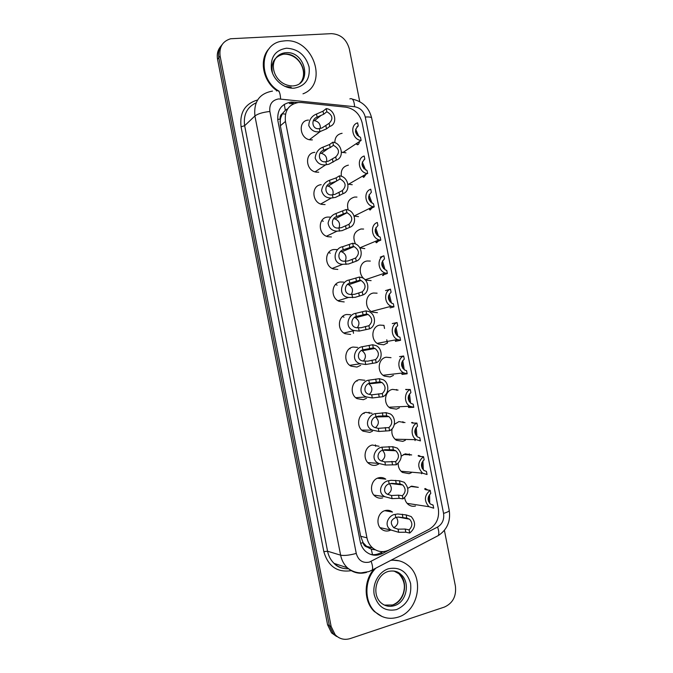 <?xml version="1.0" encoding="UTF-8"?>
<svg xmlns="http://www.w3.org/2000/svg" width="673" height="673" viewBox="0 0 673 673"><rect width="100%" height="100%" fill="white"/><g stroke="black" fill="none" stroke-linecap="round" stroke-linejoin="round"><path stroke-width="1.01" d="M407.804 488.337L411.607 486.15L418.328 487.361L410.69 486.453M401.259 456.143L405.247 453.846L411.674 454.94L403.497 454.511M411.363 472.715L409.15 473.666L402.429 472.438C399.585 470.309 398.172 467.314 398.18 463.453M394.336 424.411L398.896 421.592L405.003 422.568M405.323 440.285L402.791 441.379L396.372 440.277C392.653 437.526 391.223 433.698 392.107 428.802M399.35 407.838L396.439 409.142L390.365 408.175C382.912 404.271 384.51 390.693 392.544 389.381L398.063 390.104M393.453 375.374L390.096 376.947L384.409 376.114C376.577 372.438 377.948 358.431 386.209 357.212L391.005 357.674M387.623 342.877L383.761 344.795L378.495 344.105C370.285 340.689 371.361 326.212 379.883 325.093L384.005 325.37M377.444 312.693L372.64 312.146C364.017 309.033 364.774 294.034 373.565 293.016L377.107 293.176M371.126 280.633L366.835 280.22C357.792 277.469 358.162 261.89 367.256 260.981L370.31 261.074M355.462 243.946C352.223 236.391 354.057 231.411 360.955 228.997L363.605 229.047M348.202 210.001C346.393 203.095 348.547 198.779 354.663 197.054L356.976 197.08M390.87 530.004L389.103 530.728C386.319 531.468 383.778 530.921 381.473 529.104C375.29 524.435 377.738 512.246 385.149 510.58C387.816 509.898 390.264 510.386 392.494 512.06L384.779 510.689M382.659 497.902C380.001 498.567 377.536 498.062 375.29 496.388C368.804 491.828 371.126 479.361 378.714 477.78C381.255 477.165 383.61 477.62 385.78 479.151L377.41 478.234M378.571 464.143L376.224 465.127C373.692 465.724 371.336 465.262 369.141 463.739C362.335 459.306 364.514 446.51 372.278 445.03L379.05 446.266M372.506 431.225L369.805 432.394L363.041 431.149C355.891 426.867 357.885 413.718 365.86 412.33L372.068 413.298M366.541 398.29L363.386 399.703L356.993 398.609C349.464 394.521 351.256 380.96 359.449 379.673L364.816 380.279M360.652 365.321L356.976 367.063L351.003 366.129C343.062 362.276 344.601 348.252 353.047 347.058L357.632 347.411M350.583 334.473L345.064 333.699C336.702 330.123 337.939 315.578 346.662 314.493L350.54 314.686M344.189 301.925L339.192 301.319C330.376 298.072 331.251 282.954 340.277 281.979L343.575 282.071M337.812 269.427L333.379 268.981C324.092 266.129 324.546 250.381 333.901 249.506L336.719 249.548M331.444 236.972L327.625 236.677C317.866 234.288 317.816 217.842 327.532 217.076L329.963 217.093M321.719 220.677L323.318 221.24M328.643 252.484L330.241 253.166M335.608 284.401L337.131 285.159M342.616 316.419L343.979 317.219M349.64 348.555L350.095 348.833M356.665 380.8L357.111 381.137M363.664 413.163L364.135 413.575M301.454 102.523L298.551 102.481C288.742 104.332 284.376 110.658 285.436 121.451L366.953 537.82C367.795 541.925 369.662 545.281 372.548 547.881C377.688 552.045 383.248 552.726 389.238 549.917L429.147 529.323C436.491 524.772 439.553 517.848 438.316 508.552L362.167 122.881C359.803 113.964 354.385 108.723 345.914 107.175L301.454 102.523M367.365 547.124L363.058 542.64C363.664 545.138 365.094 546.636 367.365 547.124L371.294 549.168L375.282 549.816M287.766 108.723L285.344 110.263L282.483 113.501C280.574 114.755 279.808 116.631 280.187 119.121L277.68 119.39M280.187 119.121L282.483 113.501M280.246 119.432L280.355 125.784L360.669 536.272L362.999 542.329M352.231 184.722L347.916 184.133M341.379 176.276C340.597 170.109 342.936 166.408 348.378 165.154M358.524 216.647L354.082 216.067L373.044 206.67L374.222 206.863L370.68 208.622L369.57 209.783L370.217 209.993L371.891 208.016M364.816 248.623L359.836 247.857M415.519 505.995C413.012 506.651 410.681 506.205 408.519 504.657C406.366 502.992 405.079 500.678 404.65 497.734M345.956 152.847L341.472 152.123M334.843 142.701C334.843 137.334 337.266 134.196 342.103 133.304M318.724 172.204L316.302 172.137C305.601 170.917 304.289 152.897 314.829 152.359M325.076 204.567L321.938 204.399C311.7 202.556 311.061 185.344 321.181 184.696M312.381 139.883L310.707 139.883C299.578 139.378 297.491 120.492 308.495 120.072M338.418 637.381L333.337 633.781L329.358 625.638L218.834 57.71C217.943 52.536 219.045 48.153 222.157 44.561C219.045 48.153 217.943 52.536 218.834 57.71L329.358 625.638L333.337 633.781L338.418 637.381M336.609 636.473L331.545 632.881L327.583 624.78L217.564 59.317C216.672 54.168 217.774 49.802 220.87 46.218M297.912 102.548L290.98 102.086C281.221 103.92 276.872 110.187 277.915 120.896L360.206 541.563C361.031 545.584 362.848 548.874 365.666 551.448C370.789 555.654 376.358 556.352 382.373 553.534L429.147 529.323M444.399 530.341L455.394 586.023C456.513 596.16 452.879 603.168 444.483 607.038L350.204 638.576C344.391 640.301 339.369 639.005 335.137 634.681L331.141 626.513L220.121 56.086C219.053 47.026 222.561 41.246 230.662 38.748L331.427 33.65C340.58 34.188 346.536 39.253 349.304 48.843L359.727 101.64M382.937 551.624L380.312 552.979C377.158 554.569 373.91 555.04 370.562 554.401M289.348 103.549L293.655 103.735M319.364 128.56L321.829 128.038L329.114 123.319C333.455 119.012 332.698 115.159 326.834 111.752L326.22 108.631L323.015 111.188L316.512 114.048C311.675 115.966 309.092 119.811 308.772 125.582C311.204 130.554 314.93 132.573 319.969 131.63L319.364 128.56C312.398 130.268 310.261 119.407 317.118 117.11L316.512 114.048M326.834 111.752L323.629 114.284L317.118 117.11M320.323 128.442C320.55 124.143 318.59 121.544 314.451 120.66L313.349 120.711M326.22 108.631C335.213 109.363 338.14 124.185 329.728 126.44L326.498 128.863L319.969 131.63M329.728 126.44L329.114 123.319M357.363 135.509L355.47 131.513M359.432 141.549C359.046 143.803 358.347 144.855 357.338 144.72L356.64 144.258L357.456 142.869L361.115 140.438C352.332 139.858 349.413 125.052 357.641 122.848L358.255 125.935C354.023 130.209 354.78 134.02 360.509 137.351L361.115 140.438M355.63 129.166L359.003 136.77M356.959 126.835L358.255 125.935M279.16 91.242C257.658 79.162 259.77 44.031 281.92 41.188L285.049 40.817C313.248 38.092 328.819 84.361 302.985 93.825M276.965 90.712C262.596 81.088 258.684 58.921 269.436 48.254M333.446 145.343L330.182 147.606L323.62 150.214C316.747 152.418 318.884 163.295 325.875 161.68L328.348 161.2L335.726 156.918C340.05 152.535 339.293 148.674 333.446 145.343L332.832 142.213L329.568 144.502L323.015 147.143C318.388 148.893 315.772 152.544 315.166 158.088C317.109 163.135 320.626 165.381 325.715 164.826L315.065 171.851M332.832 142.213L332.925 142.222C341.85 142.92 344.685 157.667 336.34 160.048L328.937 164.195L325.715 164.826M336.34 160.048L335.726 156.918M326.582 161.613C327.221 157.314 325.471 154.554 321.315 153.351L320.104 153.335M340.067 178.976L336.29 181.214L330.132 183.367C323.477 185.369 325.101 196.087 332.109 194.85L334.876 194.404L342.347 190.577C346.662 186.101 345.897 182.232 340.067 178.976L339.444 175.846L336.13 177.874L329.526 180.288C325.143 181.861 322.502 185.294 321.601 190.577C322.99 195.641 326.228 198.123 331.318 198.013L320.727 204.028M339.444 175.846L340.202 175.956C348.757 177.201 350.953 191.283 342.961 193.715L335.465 197.408L331.318 198.013M342.961 193.715L342.347 190.577M332.799 194.817C333.858 190.543 332.319 187.641 328.172 186.11L326.901 186.009M346.688 212.668L336.66 216.563C330.451 218.288 331.108 228.618 338.065 228.038L341.413 227.667L348.976 224.277C353.216 219.953 352.576 216.109 347.066 212.752L346.073 209.53L336.054 213.476C331.873 214.914 329.223 218.136 328.088 223.158C328.988 228.189 331.957 230.856 336.988 231.167L326.439 236.231M346.073 209.53L347.461 209.766C355.622 211.49 357.262 224.959 349.59 227.415L342.002 230.671L336.988 231.167M349.59 227.415L348.976 224.277M338.965 228.054C340.454 223.823 339.133 220.786 335.011 218.927L333.749 218.75M353.325 246.402L343.188 249.809C337.375 251.315 337.232 261.208 344.063 261.225L347.958 260.973L355.613 258.028C359.761 253.864 359.256 250.053 354.091 246.596L353.325 246.402L352.711 243.256L342.582 246.722C333.758 248.001 331.495 264.018 342.725 264.304L332.193 268.46M352.711 243.256L354.679 243.651C362.453 245.78 363.605 258.676 356.236 261.174L348.547 263.984L342.725 264.304M356.236 261.174L355.613 258.028M345.089 261.317C347.007 257.153 345.922 253.99 341.825 251.811L340.656 251.567M364 168.814L361.981 164.162M365.7 174.761L363.773 177.336L363.1 176.999L364.169 175.645L367.071 173.541L348.421 184.318M364.026 159.568L364.8 159.097L364.186 156.01C356.278 158.264 358.6 172.456 367.071 173.541M362.301 161.991L365.565 169.983M364.8 159.097C360.585 163.463 361.334 167.274 367.054 170.53L367.668 173.626M370.571 202.085L368.552 196.928M374.222 206.863L373.439 203.726C367.879 200.461 367.18 196.651 371.353 192.318L370.747 189.222C363.134 191.519 364.926 205.13 373.044 206.67M369.006 194.884L372.085 203.221M377.09 235.357L375.164 229.787M378.024 241.296L376.67 242.709L376.039 242.617L377.191 241.641L380.792 240.152L379.067 239.824L359.819 247.841M380.792 240.152L380.186 237.047L379.639 236.913C374.398 233.548 373.826 229.771 377.923 225.581L377.309 222.485C369.99 224.824 371.303 237.889 379.067 239.824M375.736 227.853L378.571 236.475M390.794 560.357C397.205 559.608 402.942 561.265 408.006 565.345C424.655 577.813 418.446 611.328 398.079 617.158C389.499 619.732 381.852 617.974 375.139 611.866C363.866 601.527 364.278 579.453 375.837 568.163M382.096 616.544L374.407 611.572C363.58 601.603 363.445 580.656 374.037 569.097M391.476 560.003L399.282 560.853M359.971 280.187L349.733 283.097C344.265 284.435 343.466 293.874 350.12 294.429L354.511 294.328L362.267 291.838C366.322 287.808 365.935 284.031 361.098 280.506L359.971 280.187L359.357 277.04L349.127 280.01C340.832 281.087 337.627 296.288 348.53 297.441L337.997 300.713M359.357 277.04L361.864 277.596C369.241 280.077 369.982 292.444 362.882 294.984L355.108 297.34L348.53 297.441M362.882 294.984L362.267 291.838M351.18 294.589C353.518 290.526 352.669 287.245 348.622 284.746L347.596 284.46M366.634 314.022L356.286 316.445C351.113 317.639 349.783 326.624 356.219 327.658L361.081 327.734L368.922 325.69C372.892 321.778 372.606 318.035 368.081 314.459L366.634 314.022L366.011 310.876L355.672 313.349C347.84 314.266 343.878 328.66 354.419 330.578L343.861 333M366.011 310.876L369.006 311.591C376.005 314.367 376.392 326.254 369.544 328.845L359.163 331.091L354.419 330.578M369.544 328.845L368.922 325.69M357.237 327.877C359.996 323.923 359.39 320.55 355.403 317.74L354.562 317.437M373.296 347.907L362.848 349.834C357.927 350.919 356.168 359.458 362.377 360.905L367.651 361.182L375.593 359.592C379.471 355.79 379.286 352.08 375.038 348.471L373.296 347.907L372.674 344.753L362.234 346.73C354.789 347.529 350.221 361.149 360.366 363.74L349.775 365.33M372.674 344.753L376.114 345.644C382.752 348.664 382.836 360.122 376.215 362.747L365.725 364.497L360.366 363.74M376.215 362.747L375.593 359.592M363.285 361.165C366.449 357.355 366.07 353.897 362.15 350.776L361.561 350.515M383.568 268.62L381.818 262.748M384.081 274.592L383.13 275.459L382.525 275.501L383.719 274.71L387.37 273.482L385.141 273.019L365.565 279.648M380.253 257.162L383.879 255.79C376.821 258.18 377.73 270.731 385.141 273.019M382.483 260.905L385.023 269.755M383.879 255.79L384.493 258.895C380.489 262.95 380.943 266.701 385.873 270.142L386.765 270.378L387.37 273.482M390.02 301.883L388.489 295.792M390.079 307.881L393.966 306.863L391.257 306.249C384.199 303.666 383.652 291.586 390.466 289.146L385.511 290.61M389.238 294.034L391.45 303.06M390.466 289.146L391.08 292.259C387.152 296.196 387.513 299.914 392.149 303.414L393.352 303.759L393.966 306.863M396.447 335.146L395.177 328.937M395.934 341.219L400.561 340.302L397.432 339.529C390.71 336.693 390.466 325.034 397.062 322.552L392.266 323.57M395.993 327.238L397.852 336.391M397.205 339.571L396.691 340.496M397.062 322.552L397.676 325.665C393.831 329.501 394.092 333.185 398.458 336.727L399.947 337.181L400.561 340.302M379.976 381.843L369.418 383.274C364.716 384.258 362.612 392.376 368.585 394.193L371.689 394.849L382.272 393.545C386.066 389.835 385.966 386.159 381.978 382.525L379.976 381.843L379.353 378.689L368.804 380.169C361.695 380.859 356.648 393.755 366.39 396.927L355.739 397.701M379.353 378.689L383.181 379.74C389.482 382.962 389.305 394.033 382.895 396.708L372.304 397.962L366.39 396.927M382.895 396.708L382.272 393.545M369.334 394.454C372.867 390.811 372.716 387.278 368.888 383.854L368.56 383.686M386.664 415.83L378.453 416.124L375.997 416.764C371.488 417.664 369.098 425.386 374.836 427.515L378.276 428.356L388.969 427.548C392.67 423.914 392.653 420.272 388.901 416.629L386.664 415.83L386.041 412.667L375.383 413.651C368.56 414.257 363.134 426.472 372.48 430.14L361.754 430.114M386.041 412.667L390.222 413.887C396.204 417.268 395.808 427.994 389.591 430.72L378.891 431.469L372.48 430.14M389.591 430.72L388.969 427.548M375.383 427.75C379.269 424.276 379.336 420.684 375.601 416.982L375.551 416.957M393.36 449.867L385.057 449.699L382.584 450.296C378.243 451.129 375.627 458.481 381.128 460.879L384.872 461.914L395.665 461.602C399.291 458.027 399.341 454.418 395.808 450.775L393.36 449.867L392.729 446.695L381.978 447.183C375.399 447.713 369.67 459.297 378.621 463.394L367.82 462.578M392.729 446.695L397.238 448.067C402.782 454.014 402.471 459.583 396.288 464.774L385.478 465.026L378.621 463.394M396.288 464.774L395.665 461.602M381.465 461.047C385.57 457.901 385.923 454.325 382.533 450.321M400.065 483.954L391.661 483.332L389.187 483.887C384.981 484.653 382.188 491.66 387.463 494.285L391.476 495.513L398.534 495.168L402.378 495.707C405.928 492.19 406.038 488.606 402.698 484.964L400.065 483.954L399.434 480.783L391.063 480.295L388.573 480.766C382.214 481.229 376.241 492.232 384.821 496.699L373.936 495.101M399.434 480.783L404.221 482.289C409.462 488.228 409.058 493.763 403.001 498.886L399.148 498.323L392.081 498.634L384.821 496.699M403.001 498.886L402.378 495.707M387.572 494.352C391.812 491.568 392.452 488.051 389.49 483.778M406.778 518.092L398.281 517.015L395.8 517.52C390.567 519.867 389.919 523.283 393.831 527.741L398.088 529.171L405.196 529.054L409.091 529.861C412.574 526.387 412.742 522.828 409.579 519.194L406.778 518.092L406.156 514.912L397.684 513.97L395.186 514.399C389.002 514.795 382.844 525.26 391.072 530.046L380.094 527.666M406.156 514.912L411.186 516.553C416.15 522.484 415.662 527.977 409.722 533.05L405.811 532.208L398.702 532.293L391.072 530.046M409.722 533.05L409.091 529.861M393.722 527.674C398.037 525.243 398.929 521.794 396.405 517.327M402.858 368.417L401.882 362.175M401.773 373.069L402.042 374.424L407.165 373.776L403.649 372.85C397.255 369.805 397.272 358.541 403.657 356.009L399.535 356.631M402.748 360.526L404.229 369.746M403.413 372.876L403.169 373.313M403.657 356.009L404.28 359.13C400.511 362.865 400.687 366.524 404.801 370.1L406.551 370.663L407.165 373.776M409.268 401.688L408.578 395.522M408.326 406.307L408.561 407.493L413.786 407.308L409.916 406.231C403.825 403.009 404.078 392.09 410.278 389.516L405.609 389.44L406.669 389.81M409.487 393.898L410.597 403.119M410.278 389.516L410.892 392.637C407.207 396.296 407.308 399.922 411.186 403.514L413.172 404.187L413.786 407.308M415.678 434.96L415.266 428.97M416.898 423.065L417.512 426.194C413.903 429.786 413.929 433.387 417.596 436.987L419.792 437.761L420.415 440.891L416.225 439.671C410.429 436.297 410.867 425.698 416.898 423.065L412.995 423.115L411.565 422.694L412.12 422.408L413.76 423.107M416.217 427.355L416.966 436.516M422.106 468.231L421.946 462.528M423.527 456.664L424.141 459.794C420.608 463.335 420.575 466.911 424.04 470.511L426.43 471.386L427.052 474.515L422.577 473.161C417.193 467.255 417.512 461.754 423.527 456.664L419.565 456.445L418.101 455.831L418.631 455.419L420.81 456.513M422.922 460.904L423.334 469.931M428.558 501.494L428.6 496.211M430.165 490.314L430.787 493.452C427.321 496.943 427.229 500.493 430.51 504.085L433.075 505.053L433.698 508.191L428.97 506.71C423.864 500.813 424.268 495.345 430.165 490.314L426.152 489.835L424.646 489.019L425.151 488.48L427.809 490.028M429.601 494.537L429.711 503.362M433.075 505.053L432.369 504.952M372.497 554.653L371.294 549.168M285.344 110.263L284.25 104.34M363.058 542.64L360.627 543.304M280.355 125.784L285.436 121.451M360.669 536.272L366.953 537.82M285.478 114.116L282.298 113.804M409.521 455.234L409.251 453.863M403.11 422.703L402.908 421.668M396.708 390.214L396.565 389.516M387.412 343.053L386.773 339.815M384.535 328.466L383.921 325.337M369.132 548.234L370.756 547.41M375.727 446.334L375.433 444.87M369.258 413.399L369.023 412.213M353.527 333.303L353.056 330.897M350.288 316.79L350.187 316.268M327.583 624.78L331.141 626.513M217.564 59.317L220.121 56.086M280.801 117.102L280.018 121.847M278.664 98.923C272.094 100.142 269.166 104.323 269.865 111.474L356.261 553.425C358.339 560.466 362.697 563.36 369.334 562.123L437.568 527.043C442.371 524.057 444.365 519.506 443.557 513.39L365.262 117.06C363.706 111.196 360.156 107.747 354.612 106.729L278.664 98.923M366.625 572.37C359.399 574.363 352.963 572.816 347.31 567.734C343.878 564.395 341.648 560.205 340.622 555.175L254.916 115.966C253.561 101.741 259.408 93.454 272.472 91.099M351.213 570.67C337.24 572.715 328.113 566.372 323.831 551.641L241.069 126.768L244.652 125.708L254.916 115.966C257.868 113.762 262.849 112.265 269.865 111.474M370.428 570.948L372.287 570.014C372.951 568.239 372.573 565.362 371.151 561.383M241.069 126.768C239.495 112.652 244.997 103.718 257.582 99.983M256.127 102.792C247.016 107.125 243.189 114.763 244.652 125.708L327.566 551.221C328.559 556.091 330.729 560.146 334.06 563.385C338.216 567.221 343.045 568.996 348.538 568.71M356.261 553.425C349.38 555.275 344.172 555.856 340.622 555.175L327.566 551.221L323.831 551.641M436.18 536.675L438.3 535.573C439.166 533.739 438.922 530.896 437.568 527.043M443.557 513.39C447.318 512.262 449.211 511.278 449.244 510.428L371.664 118.027C369.115 107.722 362.688 101.43 352.383 99.141M365.262 117.06C369.157 116.766 371.286 117.085 371.664 118.027M354.612 106.729C354.124 100.42 352.534 97.812 349.859 98.914M280.616 98.948C280.204 92.437 278.858 89.778 276.561 90.964M292.225 103.583L293.874 102.128M380.312 552.979L382.373 553.534M323.629 114.284L323.015 111.188M326.498 128.863L325.883 125.758M357.043 143.24L357.338 144.72M274.424 60.595C276.477 56.288 279.85 53.705 284.528 52.847L285.991 52.696C305.449 50.803 312.777 84.293 293.251 85.883M294.337 88.155C284.284 88.979 273.448 80.18 271.412 69.378C270.294 57.155 275.324 50.096 286.505 48.212C298.072 48.877 305.601 55.136 309.092 66.989C310.287 78.993 305.365 86.043 294.337 88.155M272.515 73.197C270.613 63.035 274.172 56.717 283.198 54.235L284.662 54.084C298.846 52.595 309.9 73.626 299.998 83.09M291.165 87.221L284.763 86.337M326.481 164.75L325.875 161.68M323.62 150.214L323.015 147.143M330.182 147.606L329.568 144.502M333.051 162.201L332.437 159.097M332.992 197.921L332.395 194.842M330.132 183.367L329.526 180.288M336.744 180.978L336.13 177.874M339.621 195.591L339.007 192.478M339.52 231.142L338.914 228.054M336.66 216.563L336.054 213.476M343.314 214.401L342.7 211.28M346.191 229.03L345.577 225.918M346.057 264.413L345.451 261.317M343.188 249.809L342.582 246.722M349.893 247.866L349.287 244.745M352.778 262.52L352.164 259.399M363.529 176.107L363.773 177.336M370.024 209.025L370.217 209.993M370.537 207.915L370.68 208.622M376.527 241.986L376.67 242.709M377.006 240.682L377.191 241.641M394.428 605.641C389.305 607.155 384.737 606.129 380.716 602.571C371.193 593.544 376.619 574.498 388.405 571.411C393.697 570.376 397.793 571.335 400.704 574.288C410.69 582.01 406.719 602.226 394.428 605.641M396.599 609.578C385.36 611.875 377.915 607.004 374.272 594.957C372.034 583.937 378.84 571.613 388.582 568.719C399.754 566.674 407.089 571.579 410.589 583.424C411.884 595.975 407.215 604.699 396.599 609.578M393.991 571.032L398.946 573.749C408.89 581.447 404.927 601.586 392.67 604.985L384.434 605.094M388.371 571.444C392.956 570.359 397.062 571.31 400.704 574.288L398.946 573.749C405.928 582.078 404.666 588.194 403.32 593.25C401.251 599.054 397.684 602.958 392.62 604.968M352.61 297.727L351.996 294.631M349.733 283.097L349.127 280.01M356.488 281.381L355.874 278.26M359.374 296.061L358.759 292.932M359.163 331.091L358.549 327.987M356.286 316.445L355.672 313.349M363.092 314.947L362.478 311.818M365.977 329.644L365.363 326.514M365.725 364.497L365.119 361.393M362.848 349.834L362.234 346.73M369.696 348.564L369.082 345.434M372.598 363.285L371.976 360.148M383.038 274.996L383.13 275.459M383.492 273.575L383.719 274.71M372.304 397.962L371.689 394.849M369.418 383.274L368.804 380.169M376.316 382.222L375.702 379.092M379.219 396.969L378.605 393.831M378.891 431.469L378.276 428.356M375.997 416.764L375.383 413.651M382.945 415.939L382.331 412.801M385.856 430.703L385.234 427.565M385.478 465.026L384.872 461.914M382.584 450.296L381.978 447.183M389.591 449.699L388.969 446.561M392.494 464.488L391.879 461.341M392.081 498.634L391.476 495.513M389.187 483.887L388.573 480.766M396.237 483.517L395.615 480.362M399.148 498.323L398.534 495.168M398.702 532.293L398.088 529.171M395.8 517.52L395.186 514.399M402.9 517.377L402.277 514.222M405.811 532.208L405.196 529.054M409.664 406.248L409.907 407.485M412.12 422.408L412.246 423.065M418.631 455.419L418.808 456.336M425.151 488.48L425.386 489.658M366.213 546.198L372.548 547.881M331.545 632.881L335.137 634.681M348.496 568.786C342.153 568.828 337.35 567.028 334.06 563.385L347.31 567.734C351.314 571.024 355.849 572.74 360.913 572.908L368.812 571.604L372.287 570.014L438.3 535.573C447.099 529.752 450.75 521.373 449.244 510.428M290.568 103.499L292.208 102.044M320.155 131.605L309.429 139.673M314.451 120.66L320.87 115.579M357.456 142.869L342.776 152.578M356.488 143.509L356.64 144.258M302.177 79.986C306.888 70.11 298.938 54.353 284.612 54.126L283.198 54.235L284.528 52.847C265.448 56.818 272.548 85.505 292.519 85.951M321.315 153.351L328.365 148.447M328.172 186.11L336.29 181.214M335.011 218.927L347.066 212.752M341.825 251.811L354.091 246.596M362.89 175.956L363.1 176.999M369.317 208.521L369.561 209.783M375.761 241.203L376.039 242.617M375.139 611.866L374.407 611.572M391.568 605.296L391.997 605.17M348.622 284.746L361.098 280.506M355.403 317.74L368.081 314.459M362.15 350.776L375.038 348.471M391.257 306.249L371.361 311.49M397.432 339.529L377.208 343.356M395.236 339.941L395.522 341.404M368.888 383.854L381.978 382.525M375.601 416.982L388.901 416.629M382.912 450.178L395.808 450.775M390.407 483.525L402.698 484.964M397.987 517.041L409.579 519.194M403.649 372.85L383.097 375.265M409.916 406.231L389.036 407.215M416.225 439.671L395.017 439.208M414.905 439.637L415.098 440.613M422.577 473.161L401.041 471.251M421.5 473.069L421.635 473.775M428.97 506.71L407.106 503.345"/></g></svg>
